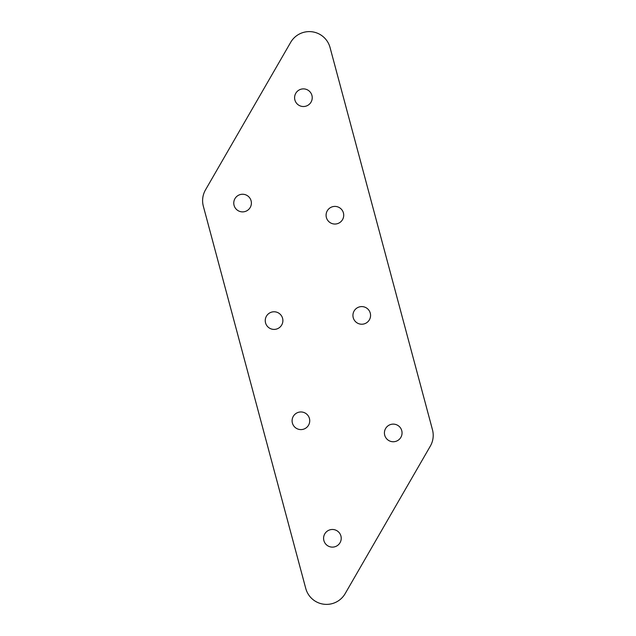 <?xml version="1.0" encoding="UTF-8"?>
<svg xmlns="http://www.w3.org/2000/svg" width="636" height="636" viewBox="0 0 636 636"><rect width="100%" height="100%" fill="white"/><g stroke="black" fill="none" stroke-linecap="round" stroke-linejoin="round"><path stroke-width="0.95" d="M430.326 446.114A21.505 21.505 0 0 0 432.48 429.793L330.06 47.557A21.505 21.505 0 0 0 290.652 42.373L205.492 189.886A21.505 21.505 0 0 0 203.337 206.207L305.757 588.443A21.505 21.505 0 0 0 345.157 593.627L430.326 446.114M294.595 97.706A8.817 8.817 0 0 0 303.412 106.522A8.817 8.817 0 0 0 312.228 97.706A8.817 8.817 0 0 0 303.412 88.881A8.817 8.817 0 0 0 294.595 97.706M326.085 215.222A8.817 8.817 0 0 0 334.902 224.039A8.817 8.817 0 0 0 343.718 215.222A8.817 8.817 0 0 0 334.902 206.406A8.817 8.817 0 0 0 326.085 215.222M233.762 203.067A8.817 8.817 0 0 0 242.578 211.883A8.817 8.817 0 0 0 251.395 203.067A8.817 8.817 0 0 0 242.578 194.25A8.817 8.817 0 0 0 233.762 203.067M265.252 320.592A8.817 8.817 0 0 0 274.068 329.408A8.817 8.817 0 0 0 282.885 320.592A8.817 8.817 0 0 0 274.068 311.775A8.817 8.817 0 0 0 265.252 320.592M352.932 315.408A8.817 8.817 0 0 0 361.749 324.225A8.817 8.817 0 0 0 370.565 315.408A8.817 8.817 0 0 0 361.749 306.592A8.817 8.817 0 0 0 352.932 315.408M384.422 432.933A8.817 8.817 0 0 0 393.239 441.75A8.817 8.817 0 0 0 402.055 432.933A8.817 8.817 0 0 0 393.239 424.117A8.817 8.817 0 0 0 384.422 432.933M292.099 420.778A8.817 8.817 0 0 0 300.915 429.594A8.817 8.817 0 0 0 309.732 420.778A8.817 8.817 0 0 0 300.915 411.961A8.817 8.817 0 0 0 292.099 420.778M323.589 538.295A8.817 8.817 0 0 0 332.405 547.119A8.817 8.817 0 0 0 341.222 538.295A8.817 8.817 0 0 0 332.405 529.478A8.817 8.817 0 0 0 323.589 538.295"/></g></svg>
